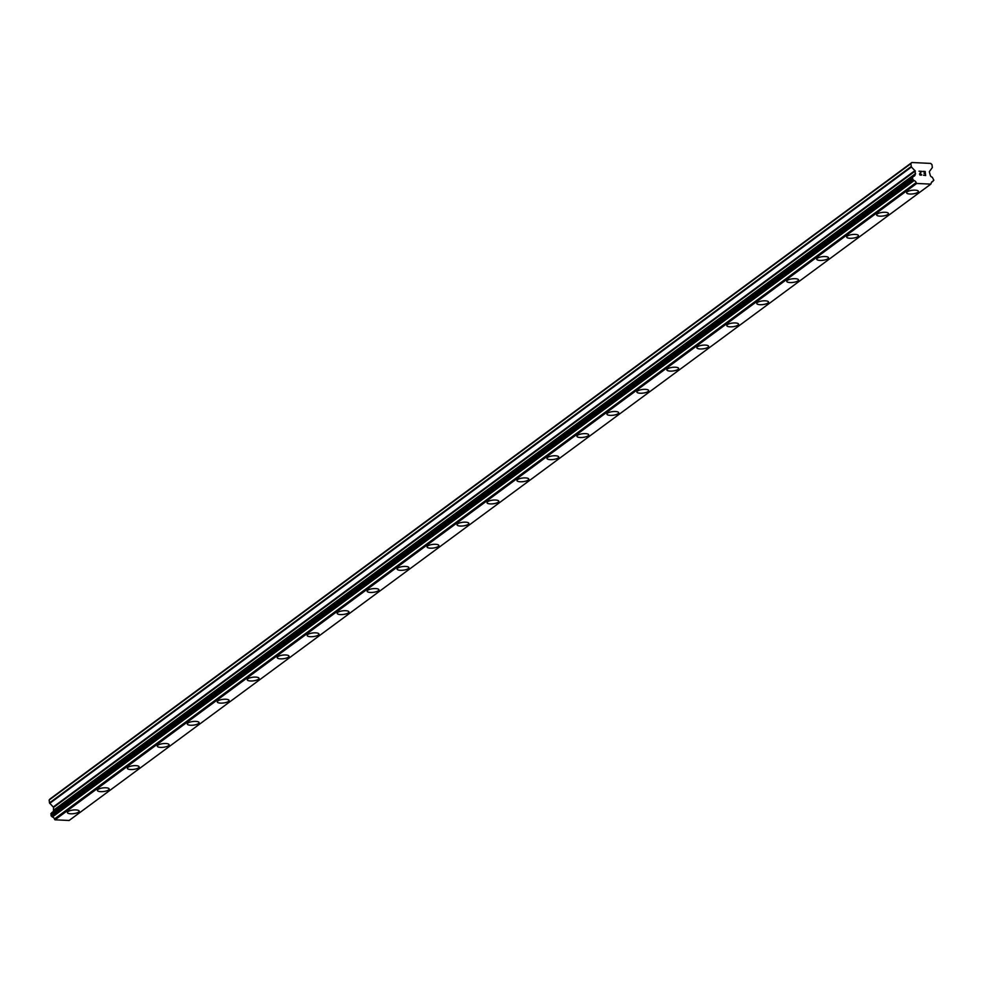 <?xml version="1.0" encoding="UTF-8"?>
<svg xmlns="http://www.w3.org/2000/svg" width="983" height="983" viewBox="0 0 983 983"><rect width="100%" height="100%" fill="white"/><g stroke="black" fill="none" stroke-linecap="round" stroke-linejoin="round"><path stroke-width="1.47" d="M79.193 811.147A5.935 1.831 -6.8 0 1 78.591 812.093A5.935 1.831 -6.8 0 1 72.066 813.789A5.935 1.831 -6.8 0 1 67.409 812.548A5.935 1.831 -6.8 0 1 68.011 811.602A5.935 1.831 -6.8 0 1 74.536 809.918A5.935 1.831 -6.8 0 1 79.193 811.147A5.935 1.831 -6.8 0 1 78.591 812.105A5.935 1.831 -6.8 0 1 72.066 813.789A5.935 1.831 -6.8 0 1 67.409 812.56M109.174 789.017A5.935 1.831 -6.8 0 1 108.56 789.963A5.935 1.831 -6.8 0 1 102.035 791.647A5.935 1.831 -6.8 0 1 97.378 790.418A5.935 1.831 -6.8 0 1 97.993 789.472A5.935 1.831 -6.8 0 1 104.517 787.776A5.935 1.831 -6.8 0 1 109.174 789.017A5.935 1.831 -6.8 0 1 108.56 789.976A5.935 1.831 -6.8 0 1 102.035 791.659A5.935 1.831 -6.8 0 1 97.378 790.418M139.144 766.875A5.935 1.831 -6.8 0 1 138.529 767.834A5.935 1.831 -6.8 0 1 132.005 769.517A5.935 1.831 -6.8 0 1 127.348 768.288A5.935 1.831 -6.8 0 1 127.962 767.33A5.935 1.831 -6.8 0 1 134.487 765.646A5.935 1.831 -6.8 0 1 139.144 766.887A5.935 1.831 -6.8 0 1 138.529 767.834A5.935 1.831 -6.8 0 1 132.005 769.529A5.935 1.831 -6.8 0 1 127.348 768.288M169.113 744.745A5.935 1.831 -6.8 0 1 168.498 745.692A5.935 1.831 -6.8 0 1 161.986 747.387A5.935 1.831 -6.8 0 1 157.317 746.146A5.935 1.831 -6.8 0 1 157.931 745.2A5.935 1.831 -6.8 0 1 164.456 743.517A5.935 1.831 -6.8 0 1 169.113 744.745A5.935 1.831 -6.8 0 1 168.498 745.704A5.935 1.831 -6.8 0 1 161.974 747.387A5.935 1.831 -6.8 0 1 157.317 746.158M199.082 722.603A5.935 1.831 -6.8 0 1 198.48 723.562A5.935 1.831 -6.8 0 1 191.955 725.245A5.935 1.831 -6.8 0 1 187.298 724.016A5.935 1.831 -6.8 0 1 187.9 723.07A5.935 1.831 -6.8 0 1 194.425 721.375A5.935 1.831 -6.8 0 1 199.082 722.616A5.935 1.831 -6.8 0 1 198.48 723.574A5.935 1.831 -6.8 0 1 191.955 725.257A5.935 1.831 -6.8 0 1 187.298 724.016M229.064 700.474A5.935 1.831 -6.8 0 1 228.449 701.42A5.935 1.831 -6.8 0 1 221.925 703.115A5.935 1.831 -6.8 0 1 217.268 701.887A5.935 1.831 -6.8 0 1 217.882 700.928A5.935 1.831 -6.8 0 1 224.407 699.245A5.935 1.831 -6.8 0 1 229.064 700.474A5.935 1.831 -6.8 0 1 228.449 701.432A5.935 1.831 -6.8 0 1 221.925 703.115A5.935 1.831 -6.8 0 1 217.268 701.887M259.033 678.344A5.935 1.831 -6.8 0 1 258.418 679.29A5.935 1.831 -6.8 0 1 251.894 680.973A5.935 1.831 -6.8 0 1 247.237 679.745A5.935 1.831 -6.8 0 1 247.851 678.798A5.935 1.831 -6.8 0 1 254.376 677.103A5.935 1.831 -6.8 0 1 259.033 678.344A5.935 1.831 -6.8 0 1 258.418 679.302A5.935 1.831 -6.8 0 1 251.894 680.986A5.935 1.831 -6.8 0 1 247.237 679.745M289.002 656.202A5.935 1.831 -6.8 0 1 288.388 657.16A5.935 1.831 -6.8 0 1 281.875 658.843A5.935 1.831 -6.8 0 1 277.206 657.615A5.935 1.831 -6.8 0 1 277.82 656.656A5.935 1.831 -6.8 0 1 284.345 654.973A5.935 1.831 -6.8 0 1 289.002 656.214A5.935 1.831 -6.8 0 1 288.388 657.16A5.935 1.831 -6.8 0 1 281.863 658.856A5.935 1.831 -6.8 0 1 277.206 657.615M318.971 634.072A5.935 1.831 -6.8 0 1 318.369 635.03A5.935 1.831 -6.8 0 1 311.844 636.714A5.935 1.831 -6.8 0 1 307.188 635.485A5.935 1.831 -6.8 0 1 307.79 634.526A5.935 1.831 -6.8 0 1 314.314 632.843A5.935 1.831 -6.8 0 1 318.971 634.072A5.935 1.831 -6.8 0 1 318.369 635.018A5.935 1.831 -6.8 0 1 311.844 636.714A5.935 1.831 -6.8 0 1 307.188 635.473M348.953 611.942A5.935 1.831 -6.8 0 1 348.338 612.888A5.935 1.831 -6.8 0 1 341.814 614.572A5.935 1.831 -6.8 0 1 337.157 613.343A5.935 1.831 -6.8 0 1 337.771 612.397A5.935 1.831 -6.8 0 1 344.296 610.701A5.935 1.831 -6.8 0 1 348.953 611.942A5.935 1.831 -6.8 0 1 348.338 612.9A5.935 1.831 -6.8 0 1 341.814 614.584A5.935 1.831 -6.8 0 1 337.157 613.343M378.922 589.8A5.935 1.831 -6.8 0 1 378.308 590.758A5.935 1.831 -6.8 0 1 371.783 592.442A5.935 1.831 -6.8 0 1 367.126 591.213A5.935 1.831 -6.8 0 1 367.74 590.255A5.935 1.831 -6.8 0 1 374.265 588.571A5.935 1.831 -6.8 0 1 378.922 589.812A5.935 1.831 -6.8 0 1 378.308 590.758A5.935 1.831 -6.8 0 1 371.783 592.454A5.935 1.831 -6.8 0 1 367.126 591.213M408.891 567.67A5.935 1.831 -6.8 0 1 408.277 568.616A5.935 1.831 -6.8 0 1 401.764 570.3A5.935 1.831 -6.8 0 1 397.095 569.071A5.935 1.831 -6.8 0 1 397.71 568.125A5.935 1.831 -6.8 0 1 404.234 566.441A5.935 1.831 -6.8 0 1 408.891 567.67A5.935 1.831 -6.8 0 1 408.277 568.629A5.935 1.831 -6.8 0 1 401.752 570.312A5.935 1.831 -6.8 0 1 397.095 569.083M438.86 545.528A5.935 1.831 -6.8 0 1 438.258 546.487A5.935 1.831 -6.8 0 1 431.734 548.17A5.935 1.831 -6.8 0 1 427.077 546.941A5.935 1.831 -6.8 0 1 427.679 545.983A5.935 1.831 -6.8 0 1 434.203 544.299A5.935 1.831 -6.8 0 1 438.86 545.54A5.935 1.831 -6.8 0 1 438.258 546.487A5.935 1.831 -6.8 0 1 431.721 548.182A5.935 1.831 -6.8 0 1 427.077 546.941M468.842 523.398A5.935 1.831 -6.8 0 1 468.227 524.344A5.935 1.831 -6.8 0 1 461.703 526.04A5.935 1.831 -6.8 0 1 457.046 524.799A5.935 1.831 -6.8 0 1 457.66 523.853A5.935 1.831 -6.8 0 1 464.185 522.17A5.935 1.831 -6.8 0 1 468.842 523.398A5.935 1.831 -6.8 0 1 468.227 524.357A5.935 1.831 -6.8 0 1 461.703 526.04A5.935 1.831 -6.8 0 1 457.046 524.811M498.811 501.269A5.935 1.831 -6.8 0 1 498.197 502.215A5.935 1.831 -6.8 0 1 491.672 503.898A5.935 1.831 -6.8 0 1 487.015 502.669A5.935 1.831 -6.8 0 1 487.629 501.723A5.935 1.831 -6.8 0 1 494.154 500.028A5.935 1.831 -6.8 0 1 498.811 501.269A5.935 1.831 -6.8 0 1 498.197 502.227A5.935 1.831 -6.8 0 1 491.672 503.91A5.935 1.831 -6.8 0 1 487.015 502.669M528.78 479.126A5.935 1.831 -6.8 0 1 528.166 480.085A5.935 1.831 -6.8 0 1 521.654 481.768A5.935 1.831 -6.8 0 1 516.984 480.54A5.935 1.831 -6.8 0 1 517.599 479.581A5.935 1.831 -6.8 0 1 524.123 477.898A5.935 1.831 -6.8 0 1 528.78 479.139A5.935 1.831 -6.8 0 1 528.166 480.085A5.935 1.831 -6.8 0 1 521.641 481.781A5.935 1.831 -6.8 0 1 516.984 480.54M558.749 456.997A5.935 1.831 -6.8 0 1 558.147 457.943A5.935 1.831 -6.8 0 1 551.623 459.639A5.935 1.831 -6.8 0 1 546.966 458.397A5.935 1.831 -6.8 0 1 547.568 457.451A5.935 1.831 -6.8 0 1 554.093 455.768A5.935 1.831 -6.8 0 1 558.749 456.997A5.935 1.831 -6.8 0 1 558.147 457.955A5.935 1.831 -6.8 0 1 551.61 459.639A5.935 1.831 -6.8 0 1 546.966 458.41M588.731 434.855A5.935 1.831 -6.8 0 1 588.117 435.813A5.935 1.831 -6.8 0 1 581.592 437.496A5.935 1.831 -6.8 0 1 576.935 436.268A5.935 1.831 -6.8 0 1 577.549 435.322A5.935 1.831 -6.8 0 1 584.074 433.626A5.935 1.831 -6.8 0 1 588.731 434.867A5.935 1.831 -6.8 0 1 588.117 435.825A5.935 1.831 -6.8 0 1 581.592 437.509A5.935 1.831 -6.8 0 1 576.935 436.268M618.7 412.725A5.935 1.831 -6.8 0 1 618.086 413.671A5.935 1.831 -6.8 0 1 611.561 415.367A5.935 1.831 -6.8 0 1 606.904 414.138A5.935 1.831 -6.8 0 1 607.519 413.179A5.935 1.831 -6.8 0 1 614.043 411.496A5.935 1.831 -6.8 0 1 618.7 412.725A5.935 1.831 -6.8 0 1 618.086 413.683A5.935 1.831 -6.8 0 1 611.561 415.367A5.935 1.831 -6.8 0 1 606.904 414.138M648.669 390.595A5.935 1.831 -6.8 0 1 648.055 391.541A5.935 1.831 -6.8 0 1 641.543 393.225A5.935 1.831 -6.8 0 1 636.873 391.996A5.935 1.831 -6.8 0 1 637.488 391.05A5.935 1.831 -6.8 0 1 644.012 389.354A5.935 1.831 -6.8 0 1 648.669 390.595A5.935 1.831 -6.8 0 1 648.055 391.553A5.935 1.831 -6.8 0 1 641.53 393.237A5.935 1.831 -6.8 0 1 636.873 391.996M678.639 368.453A5.935 1.831 -6.8 0 1 678.037 369.411A5.935 1.831 -6.8 0 1 671.512 371.095A5.935 1.831 -6.8 0 1 666.855 369.866A5.935 1.831 -6.8 0 1 667.457 368.908A5.935 1.831 -6.8 0 1 673.982 367.224A5.935 1.831 -6.8 0 1 678.639 368.465A5.935 1.831 -6.8 0 1 678.037 369.411A5.935 1.831 -6.8 0 1 671.5 371.107A5.935 1.831 -6.8 0 1 666.855 369.866M708.62 346.323A5.935 1.831 -6.8 0 1 708.006 347.269A5.935 1.831 -6.8 0 1 701.481 348.965A5.935 1.831 -6.8 0 1 696.824 347.724A5.935 1.831 -6.8 0 1 697.438 346.778A5.935 1.831 -6.8 0 1 703.963 345.094A5.935 1.831 -6.8 0 1 708.62 346.323A5.935 1.831 -6.8 0 1 708.006 347.282A5.935 1.831 -6.8 0 1 701.481 348.965A5.935 1.831 -6.8 0 1 696.824 347.736M738.589 324.193A5.935 1.831 -6.8 0 1 737.975 325.14A5.935 1.831 -6.8 0 1 731.45 326.823A5.935 1.831 -6.8 0 1 726.793 325.594A5.935 1.831 -6.8 0 1 727.408 324.648A5.935 1.831 -6.8 0 1 733.932 322.952A5.935 1.831 -6.8 0 1 738.589 324.193A5.935 1.831 -6.8 0 1 737.975 325.152A5.935 1.831 -6.8 0 1 731.45 326.835A5.935 1.831 -6.8 0 1 726.793 325.594M768.559 302.051A5.935 1.831 -6.8 0 1 767.944 303.01A5.935 1.831 -6.8 0 1 761.432 304.693A5.935 1.831 -6.8 0 1 756.763 303.464A5.935 1.831 -6.8 0 1 757.377 302.506A5.935 1.831 -6.8 0 1 763.902 300.823A5.935 1.831 -6.8 0 1 768.559 302.051A5.935 1.831 -6.8 0 1 767.944 303.01A5.935 1.831 -6.8 0 1 761.42 304.705A5.935 1.831 -6.8 0 1 756.763 303.464M798.528 279.922A5.935 1.831 -6.8 0 1 797.926 280.868A5.935 1.831 -6.8 0 1 791.401 282.551A5.935 1.831 -6.8 0 1 786.744 281.322A5.935 1.831 -6.8 0 1 787.346 280.376A5.935 1.831 -6.8 0 1 793.871 278.693A5.935 1.831 -6.8 0 1 798.528 279.922A5.935 1.831 -6.8 0 1 797.926 280.88A5.935 1.831 -6.8 0 1 791.389 282.563A5.935 1.831 -6.8 0 1 786.744 281.335M828.509 257.779A5.935 1.831 -6.8 0 1 827.895 258.738A5.935 1.831 -6.8 0 1 821.37 260.421A5.935 1.831 -6.8 0 1 816.713 259.193A5.935 1.831 -6.8 0 1 817.328 258.234A5.935 1.831 -6.8 0 1 823.852 256.551A5.935 1.831 -6.8 0 1 828.509 257.792A5.935 1.831 -6.8 0 1 827.895 258.738A5.935 1.831 -6.8 0 1 821.37 260.434A5.935 1.831 -6.8 0 1 816.713 259.193M858.478 235.65A5.935 1.831 -6.8 0 1 857.864 236.608A5.935 1.831 -6.8 0 1 851.339 238.291A5.935 1.831 -6.8 0 1 846.682 237.063A5.935 1.831 -6.8 0 1 847.297 236.104A5.935 1.831 -6.8 0 1 853.822 234.421A5.935 1.831 -6.8 0 1 858.478 235.65A5.935 1.831 -6.8 0 1 857.864 236.596A5.935 1.831 -6.8 0 1 851.339 238.291A5.935 1.831 -6.8 0 1 846.682 237.05M888.448 213.52A5.935 1.831 -6.8 0 1 887.833 214.466A5.935 1.831 -6.8 0 1 881.321 216.149A5.935 1.831 -6.8 0 1 876.652 214.921A5.935 1.831 -6.8 0 1 877.266 213.975A5.935 1.831 -6.8 0 1 883.791 212.279A5.935 1.831 -6.8 0 1 888.448 213.52A5.935 1.831 -6.8 0 1 887.833 214.478A5.935 1.831 -6.8 0 1 881.309 216.162A5.935 1.831 -6.8 0 1 876.652 214.921M918.417 191.378A5.935 1.831 -6.8 0 1 917.815 192.336A5.935 1.831 -6.8 0 1 911.29 194.02A5.935 1.831 -6.8 0 1 906.633 192.791A5.935 1.831 -6.8 0 1 907.235 191.832A5.935 1.831 -6.8 0 1 913.76 190.149A5.935 1.831 -6.8 0 1 918.417 191.39A5.935 1.831 -6.8 0 1 917.815 192.336A5.935 1.831 -6.8 0 1 911.278 194.032A5.935 1.831 -6.8 0 1 906.633 192.791M925.359 175.257L925.163 173.622L925.359 175.269L923.381 175.171L925.359 175.257M925.163 173.622L924.045 173.303M925.126 173.352L924.929 171.718L925.126 173.352M924.929 171.718L922.963 171.632L925.163 171.46L925.642 175.539L923.381 175.171M925.163 171.46L922.926 171.361M925.642 175.552L925.15 171.46M921.476 175.158L919.99 175.085L919.498 174.065L921.108 171.546L918.97 171.165L921.612 171.3L919.756 174.102L920.371 175.023L921.489 174.323M921.513 174.544L920.371 175.023L919.756 174.102L921.612 171.3L918.97 171.165M932.793 181.511A2.371 1.991 -126.4 0 0 931.208 183.354L930.815 184.128L916.709 183.452L916.131 182.629A2.371 1.991 -126.4 0 0 914.079 180.626L912.703 179.213L912.605 177.259L913.563 176.313A2.371 1.991 -126.4 0 0 915.148 174.47L915.259 171.017L911.425 167.012L910.848 163.657L911.843 162.514L915.431 162.674L930.717 163.411L931.995 164.665L932.339 167.552L929.304 171.681L930.237 175.183A2.371 1.991 -126.4 0 0 932.289 177.198L933.85 180.221L931.368 182.568M51.743 812.708L51.005 815.583L52.382 816.996A2.371 1.991 -126.4 0 1 54.421 818.999L55.011 819.822L69.117 820.486L930.815 184.128M911.843 162.514L50.145 798.872L49.15 800.027L49.494 802.914L53.561 807.387L53.451 810.84A2.371 1.991 -126.4 0 1 53.34 811.528M910.848 163.657L49.15 800.027M53.598 810.582L915.308 174.212L53.61 810.57M915.148 174.47L53.451 810.84M916.131 182.629L54.421 818.999M916.709 183.452L55.011 819.822M911.192 166.545L49.494 802.914M911.425 167.012L49.728 803.381M915.026 170.551L53.328 806.92M915.259 171.017L53.561 807.387M915.566 173.61L53.868 809.967M915.443 174.052L53.746 810.422M913.318 176.436L51.62 812.806M912.605 177.259L50.907 813.629M912.519 177.591L50.809 813.961M912.703 179.213L51.005 815.583M912.875 179.557L51.177 815.927M913.809 180.479L52.111 816.848M914.079 180.626L52.382 816.996M916.303 183.059L54.606 819.417M913.379 176.375L51.681 812.744"/></g></svg>
